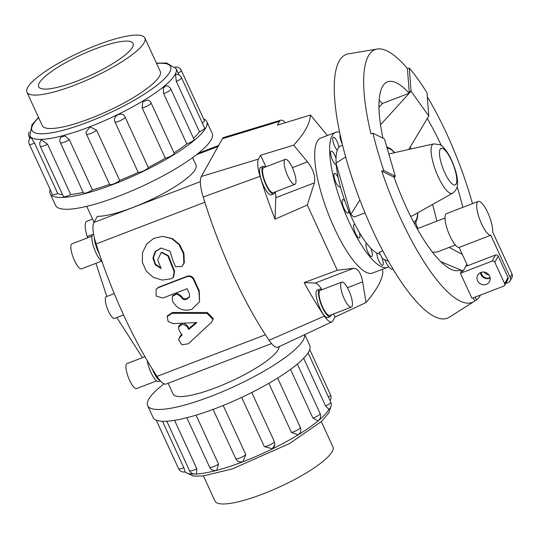 <?xml version="1.0" encoding="UTF-8"?>
<svg xmlns="http://www.w3.org/2000/svg" width="539" height="539" viewBox="0 0 539 539"><rect width="100%" height="100%" fill="white"/><g stroke="black" fill="none" stroke-linecap="round" stroke-linejoin="round"><path stroke-width="0.81" d="M211.679 322.073L213.046 319.566L207.07 313.428L172.157 313.287L167.151 316.609L168.148 321.5L173.059 323.629L196.89 322.578L188.704 329.497A180.296 50.221 -111 0 1 187.127 326.567L182.418 324.047L178.53 327.126L178.901 329.727A180.296 50.221 69 0 0 181.933 335.305L179.965 337.178L178.631 339.799L181.939 344.778L188.374 343.788L211.679 322.073M167.151 316.609L167.42 315.827L172.433 312.485L207.286 312.499L213.228 318.529L213.046 319.566M183.826 323.178L187.316 325.59A178.214 49.642 69 0 0 188.872 328.48L195.852 322.625M188.872 328.48L188.704 329.497M178.53 327.126L178.726 326.196L181.663 323.272M178.631 339.799L180.114 336.12L182.081 334.261M181.481 297.454A180.296 50.221 -111 0 1 181.279 297.009L176.94 293.964L172.453 296.207L172.339 300.439A180.296 50.221 69 0 0 172.958 301.766C177.365 309.103 183.637 311.623 191.776 309.325L199.545 301.766L198.952 291.484A180.296 50.221 -111 0 1 193.568 279.674C192.025 276.911 189.782 275.921 186.844 276.716L158.237 287.691L156.142 289.173L156.115 296.012L162.825 298.04L187.141 288.709A180.296 50.221 69 0 0 189.425 293.667L189.465 297.029L186.204 299.401C184.156 299.96 182.586 299.313 181.481 297.454L181.825 296.773C182.916 298.613 184.479 299.246 186.528 298.687L189.613 296.659M172.453 296.207L172.803 295.594L177.291 293.331L181.623 296.335A178.214 49.642 69 0 0 181.825 296.773M156.142 289.173L158.655 287.199L187.262 276.217C190.206 275.422 192.436 276.392 193.966 279.128A178.214 49.642 69 0 0 199.289 290.797L199.545 301.766M174.151 271.562A180.296 50.221 -111 0 1 167.898 255.951L161.269 252.367L157.705 259.859A180.296 50.221 69 0 0 161.121 268.537L155.259 264.79L152.914 258.134L155.138 251.572L160.878 248.061L170.001 251.127L172.911 260.667L175.566 266.69L181.886 266.502L183.853 263.16L183.401 253.465L179.042 244.679L171.631 238.561L162.562 236.365L153.736 238.386L146.601 244.207L142.505 252.65L142.336 262.176L146.143 270.949L153.231 277.302L162.185 280.071L171.267 278.784L173.12 277.565L174.151 271.562L174.616 271.164L173.578 277.1L173.12 277.565M161.269 252.367L161.835 252.205L168.438 255.735A178.214 49.642 69 0 0 174.616 271.164M161.174 248.014L155.683 251.477L153.467 257.736L155.488 264.15L160.918 268.038M162.562 236.365L172.278 238.528L179.628 244.565L183.927 253.229L184.338 262.81L181.886 266.502M123.586 314.958L114.598 318.408A11.629 3.241 -111 0 1 107.402 308.712A11.629 3.241 -111 0 1 106.264 296.693L114.275 293.614M168.121 383.276L173.046 393.989A58.266 12.68 -24.7 0 0 223.591 384.556A58.266 12.68 -24.7 0 0 278.225 349.602A58.266 12.68 -24.7 0 0 279.175 346.624M200.367 181.63L93.901 222.479L97.323 216.348A58.266 12.68 -24.7 0 0 152.227 199.134A58.266 12.68 -24.7 0 0 195.327 169.367A58.266 12.68 -24.7 0 0 196.014 165.069L192.598 157.644M265.909 166.8L260.6 155.259L293.694 145.173C299.421 138.813 303.497 133.403 305.93 128.936C308.503 124.421 310.026 119.786 310.491 115.029L277.403 125.122L279.532 121.309A22.678 6.32 -111 0 1 280.779 120.204A22.678 6.32 -111 0 1 285.414 122.676M293.694 145.173L307.446 161.855C313.294 169.313 315.605 176.32 314.378 182.876L307.304 205.056L275.011 219.184L275.82 197.672A20.772 5.788 69 0 0 275.308 191.864M321.965 289.712A20.772 5.788 69 0 0 315.099 283.069L304.178 282.598L337.299 270.268L307.304 205.056M337.299 270.268L353.658 268.274C357.99 268.462 360.989 272.997 362.646 281.87L366.062 302.52C376.518 290.211 382.117 280.159 382.865 272.384L382.38 269.278M327.416 135.525L310.491 115.029M387.514 267.31L372.577 273.037A72.28 20.132 -111 0 1 330.959 220.417A72.28 20.132 -111 0 1 317.202 141.461A72.28 20.132 -111 0 1 320.786 138.065L335.723 132.338A72.28 20.132 69 0 0 332.139 135.727A72.28 20.132 69 0 0 345.897 214.684A72.28 20.132 69 0 0 387.514 267.31A72.28 20.132 69 0 0 388.673 266.704A14.459 4.029 -111 0 1 384.597 259.65M339.59 132.156A72.28 20.132 69 0 0 335.723 132.338M342.272 144.007A7.229 2.015 -111 0 1 340.156 134.817M381.14 255.998A7.229 2.015 -111 0 1 382.65 265.323A7.229 2.015 -111 0 1 378.904 260.991A7.229 2.015 -111 0 1 376.876 253.06A57.828 16.109 -111 0 1 370.589 248.021A7.229 2.015 -111 0 1 371.748 256.591A7.229 2.015 -111 0 1 367.369 250.79A7.229 2.015 -111 0 1 366.446 243.156A57.828 16.109 -111 0 1 359.297 232.403A7.229 2.015 -111 0 1 359.358 237.955A7.229 2.015 -111 0 1 354.884 231.925A7.229 2.015 -111 0 1 354.177 224.46A7.229 2.015 -111 0 1 355.06 224.675A57.828 16.109 -111 0 1 348.464 210.325A7.229 2.015 -111 0 1 347.924 213.1A7.229 2.015 -111 0 1 343.458 207.07A7.229 2.015 -111 0 1 342.743 199.605A7.229 2.015 -111 0 1 344.973 201.269A57.828 16.109 -111 0 1 340.237 186.177A7.229 2.015 -111 0 1 339.718 186.952A7.229 2.015 -111 0 1 335.251 180.929A7.229 2.015 -111 0 1 334.537 173.457A7.229 2.015 -111 0 1 338.182 177.574A57.828 16.109 -111 0 1 336.248 164.725A7.229 2.015 -111 0 1 331.815 158.466A7.229 2.015 -111 0 1 331.182 151.196A7.229 2.015 -111 0 1 336.033 158.291A57.828 16.109 -111 0 1 337.279 150.226A7.229 2.015 -111 0 1 333.466 142.983A7.229 2.015 -111 0 1 333.345 137.229A7.229 2.015 -111 0 1 336.397 140.207A7.229 2.015 -111 0 1 338.95 147.228A57.828 16.109 -111 0 1 340.904 145.833L342.568 145.193M380.136 254.098A57.828 16.109 -111 0 1 380.103 254.091A7.229 2.015 -111 0 1 380.393 254.57M284.612 159.995A13.387 3.726 69 0 0 287.159 174.616A13.387 3.726 69 0 0 294.867 184.358A13.387 3.726 69 0 0 293.553 170.526A13.387 3.726 69 0 0 285.279 159.369A13.387 3.726 69 0 0 284.612 159.995M285.279 159.369L263.672 167.656A13.387 3.726 69 0 0 263.005 168.283A13.387 3.726 69 0 0 265.559 182.903A13.387 3.726 69 0 0 273.26 192.652L294.867 184.358M265.269 167.043A14.721 4.103 69 0 0 263.194 166.41A14.721 4.103 69 0 0 262.459 167.097A14.721 4.103 69 0 0 265.262 183.179A14.721 4.103 69 0 0 273.745 193.899A14.721 4.103 69 0 0 274.856 192.039M273.745 193.899L271.339 194.822A14.721 4.103 -111 0 1 262.864 184.102A14.721 4.103 -111 0 1 260.061 168.02A14.721 4.103 -111 0 1 260.788 167.326L263.194 166.41M341.072 282.753A13.387 3.726 69 0 0 343.619 297.373A13.387 3.726 69 0 0 351.327 307.115A13.387 3.726 69 0 0 350.013 293.283A13.387 3.726 69 0 0 341.739 282.126A13.387 3.726 69 0 0 341.072 282.753M341.739 282.126L320.132 290.413A13.387 3.726 69 0 0 319.472 291.04A13.387 3.726 69 0 0 322.019 305.66A13.387 3.726 69 0 0 329.727 315.409L351.327 307.115M321.729 289.8A14.721 4.103 69 0 0 319.654 289.167A14.721 4.103 69 0 0 318.926 289.854A14.721 4.103 69 0 0 321.729 305.936A14.721 4.103 69 0 0 330.205 316.656A14.721 4.103 69 0 0 331.317 314.796M330.205 316.656L327.806 317.579A14.721 4.103 -111 0 1 319.324 306.859A14.721 4.103 -111 0 1 316.521 290.777A14.721 4.103 -111 0 1 317.255 290.083L319.654 289.167M101.575 261.159L81.564 268.84A13.387 3.726 -111 0 1 73.856 259.097A13.387 3.726 -111 0 1 71.31 244.47A13.387 3.726 -111 0 1 71.97 243.844L91.98 236.17M101.945 261.428A14.721 4.103 -111 0 1 94.197 248.594A14.721 4.103 -111 0 1 92.364 234.997A14.721 4.103 -111 0 1 93.099 234.303L87.203 236.567A18.697 5.208 -111 0 1 85.856 222.209A18.697 5.208 -111 0 1 86.786 221.334L92.607 219.097M93.901 222.479A27.004 7.519 69 0 0 94.264 237.369A14.721 4.103 69 0 0 99.371 253.97A178.214 49.642 69 0 0 152.254 368.952A14.721 4.103 69 0 0 160.137 380.581A27.004 7.519 69 0 0 166.268 383.984L271.575 343.579M156.64 380.884L136.63 388.558A13.387 3.726 -111 0 1 128.922 378.816A13.387 3.726 -111 0 1 126.375 364.196A13.387 3.726 -111 0 1 127.036 363.562L144.951 356.69M160.4 380.871L158.715 381.518A14.721 4.103 -111 0 1 152.328 375.157A14.721 4.103 -111 0 1 147.181 360.537M144.088 42.77A64.889 14.122 -24.7 0 0 144.856 37.979A64.889 14.122 -24.7 0 0 80.001 52.263A64.889 14.122 -24.7 0 0 26.95 92.209A64.889 14.122 -24.7 0 0 83.242 81.699A64.889 14.122 -24.7 0 0 144.088 42.77M39.34 82.959A51.926 11.299 155.3 0 1 88.032 51.805A51.926 11.299 155.3 0 1 133.079 43.396A51.926 11.299 155.3 0 1 90.626 75.359A51.926 11.299 155.3 0 1 38.727 86.792A51.926 11.299 155.3 0 1 39.34 82.959M321.338 421.68L332.92 446.865A64.889 14.122 155.3 0 1 332.152 451.655A64.889 14.122 155.3 0 1 271.306 490.584A64.889 14.122 155.3 0 1 215.021 501.095L203.432 475.91M50.154 189.492A86.2 18.757 -24.7 0 0 50.14 193.629A86.2 18.757 -24.7 0 0 124.92 179.669A86.2 18.757 -24.7 0 0 205.75 127.952A86.2 18.757 -24.7 0 0 206.767 121.592A86.2 18.757 -24.7 0 0 203.621 118.91M206.767 121.592L212.204 133.409A86.2 18.757 155.3 0 1 211.187 139.769A86.2 18.757 155.3 0 1 130.357 191.486A86.2 18.757 155.3 0 1 55.578 205.447L50.14 193.629M34.577 143.152A5.747 1.253 -24.7 0 1 29.322 144.203A5.747 5.747 0 0 1 30.912 137.351L34.577 143.152L57.72 193.467A80.452 17.511 -24.7 0 0 62.571 194.673M47.547 144.203A5.747 1.253 -24.7 0 1 40.284 146.224A5.747 5.747 0 0 1 41.362 139.844L47.547 144.203L70.69 194.512A80.452 17.511 -24.7 0 0 83.195 192.349M69.309 139.628A5.747 1.253 -24.7 0 1 63.831 142.336A5.747 1.253 -24.7 0 1 60.355 142.687A5.747 5.747 0 0 1 60.637 137.351L64.929 135.909L69.309 139.628L92.452 189.944A80.452 17.511 -24.7 0 0 109.565 184.338M85.97 132.237A5.747 5.747 0 0 0 86.469 134.13A5.747 1.253 -24.7 0 1 86.449 134.016L85.97 132.237L90.074 126.914L96.555 130.135L119.698 180.45A80.452 17.511 -24.7 0 0 138.193 172.392L115.05 122.077C111.829 115.872 122.548 110.643 125.129 117.165L148.272 167.474A80.452 17.511 -24.7 0 0 165.311 158.203L142.175 107.894L142.795 101.676L147.969 99.978A5.747 5.747 0 0 1 151.075 102.915L174.218 153.231A5.747 1.253 155.3 0 1 171.261 155.886A5.747 1.253 155.3 0 1 165.311 158.203M174.05 152.86A80.452 17.511 -24.7 0 0 186.824 143.926L163.681 93.618L163.189 88.275L165.83 85.748A5.747 5.747 0 0 1 170.876 89.09L194.02 139.399A5.747 1.253 155.3 0 1 186.824 143.926M193.508 138.294A80.452 17.511 -24.7 0 0 199.45 131.738L176.307 81.423L175.539 74.369A5.747 5.747 0 0 1 181.495 77.67L204.631 127.979A5.747 1.253 155.3 0 1 199.45 131.738M178.16 73.149A5.747 1.253 -24.7 0 0 181.306 70.387L204.443 120.702A5.747 1.253 155.3 0 1 202.293 122.885M57.72 193.467A5.747 1.253 155.3 0 1 52.465 194.512L29.322 144.203M92.452 189.944A5.747 1.253 155.3 0 1 86.968 192.652A5.747 1.253 155.3 0 1 83.498 193.002L60.355 142.687M148.272 167.474A5.747 1.253 155.3 0 1 144.081 170.647A5.747 1.253 155.3 0 1 138.193 172.392M119.698 180.45A5.747 1.253 155.3 0 1 114.086 183.718A5.747 1.253 155.3 0 1 109.612 184.439L86.469 134.13A5.747 1.253 -24.7 0 0 90.943 133.409A5.747 1.253 -24.7 0 0 96.555 130.135M70.69 194.512A5.747 1.253 155.3 0 1 63.427 196.54L40.284 146.224M160.076 71.074A64.909 14.129 155.3 0 1 160.245 71.391A64.909 14.129 155.3 0 1 107.18 111.351A64.909 14.129 155.3 0 1 42.305 125.641A64.909 14.129 155.3 0 1 42.177 125.304M304.751 334.611L309.73 345.445A86.2 18.757 155.3 0 1 308.712 351.805A86.2 18.757 155.3 0 1 227.882 403.522A86.2 18.757 155.3 0 1 153.103 417.482L147.666 405.665A86.2 18.757 -24.7 0 0 222.445 391.705A86.2 18.757 -24.7 0 0 303.275 339.988A86.2 18.757 -24.7 0 0 304.616 334.679M164.085 383.808A86.2 18.757 -24.7 0 0 147.666 405.665M325.549 405.901A5.747 1.253 155.3 0 0 330.737 402.148A5.747 5.747 0 0 1 328.79 409.269L325.549 405.901L303.652 358.287M312.93 418.096A5.747 1.253 155.3 0 0 320.126 413.568A5.747 5.747 0 0 1 317.909 420.865L312.93 418.096L290.521 369.39M291.417 432.372A5.747 1.253 155.3 0 0 297.366 430.055A5.747 1.253 155.3 0 0 300.324 427.4A5.747 5.747 0 0 1 297.919 434.811L291.417 432.372L268.846 383.303M251.767 392.486L274.378 441.643L274.802 444.816L272.249 448.758L264.292 446.561L241.674 397.384M223.193 405.463L245.797 454.613L242.941 461.593A5.747 5.747 0 0 1 235.718 458.608L213.08 409.397M196.041 415.165L218.558 464.113L216.705 470.197A5.747 5.747 0 0 1 209.597 467.172L186.858 417.732M174.555 420.339L196.796 468.681L196.378 473.815A5.747 5.747 0 0 1 189.533 470.709L166.773 421.228M162.502 421.282L183.826 467.636L185.052 471.888A5.747 5.747 0 0 1 178.571 468.681L156.249 420.164M378.964 107.335L382.495 103.454L409.168 93.22A100.887 28.102 69 0 0 387.474 81.84A100.887 28.102 69 0 0 382.468 86.577A100.887 28.102 69 0 0 382.933 138.186M462.812 207.34A100.887 28.102 69 0 0 457.106 186.763M441.333 145.658A100.887 28.102 69 0 0 427.279 118.54M409.168 93.22L409.216 91.947L411.075 91.232L428.801 115.993L427.016 92.816A135.013 37.609 69 0 0 409.29 68.055L407.403 68.48A135.417 37.717 69 0 0 377.165 49.042A135.417 37.717 69 0 0 368.386 55.955A135.417 37.717 69 0 0 370.953 133.861L372.961 133.214A135.013 37.609 69 0 0 383.741 170.439L395.255 176.172L393.389 176.886L394.238 177.607A100.887 28.102 69 0 0 459.754 270.228A100.887 28.102 69 0 0 460.36 269.965L459.134 270.437M436.819 221.185A100.887 28.102 69 0 0 432.527 204.497M411.196 148.912A100.887 28.102 69 0 0 410.246 146.972M382.394 103.569A100.887 28.102 69 0 0 379.139 100.22M377.165 49.042L348.349 53.873A141.245 39.34 69 0 0 339.186 61.082A141.245 39.34 69 0 0 367.625 219.009A141.245 39.34 69 0 0 449.385 317.188L474.037 301.496A135.417 37.717 69 0 0 474.751 301.005L476.449 299.927A135.013 37.609 69 0 0 480.545 295.028M472.481 203.627A135.417 37.717 69 0 0 427.326 96.831M383.741 170.439L381.74 171.079A135.417 37.717 69 0 0 474.037 301.496M417.84 228.469L416.027 223.961A57.828 16.109 69 0 0 415.872 222.243M337.279 150.226A57.828 16.109 -111 0 1 338.95 147.228M336.248 164.725A57.828 16.109 -111 0 1 336.181 163.829M336.134 163.095A57.828 16.109 -111 0 1 336.033 158.291M340.237 186.177A57.828 16.109 -111 0 1 338.182 177.574M348.464 210.325A57.828 16.109 -111 0 1 344.973 201.269M359.297 232.403A57.828 16.109 -111 0 1 355.06 224.675M370.589 248.021A57.828 16.109 -111 0 1 366.446 243.156M380.103 254.091A57.828 16.109 -111 0 1 376.876 253.06M382.778 250.871L379.173 252.259L382.629 258.828L388.444 261.26M359.904 200.009L350.828 214.414L353.988 217.082L365.024 212.851M455.381 245.029L437.068 252.057L432.467 252.198M392.951 268.981L392.486 269.163A14.459 4.029 -111 0 1 388.673 266.704M480.855 272.458A6.724 6.293 29.1 0 1 488.408 274.29A6.724 6.293 29.1 0 1 489.473 281.695A6.724 6.293 29.1 0 1 480.539 283.918A6.724 6.293 29.1 0 1 477.722 275.146A6.724 6.293 29.1 0 1 480.855 272.458M490.187 278.084A6.724 6.293 29.1 0 1 480.424 272.64M504.571 285.353A2.075 1.94 29.1 0 1 503.601 286.182L471.942 298.33L460.421 273.28L492.08 261.132A2.075 1.94 29.1 0 1 494.789 262.257L504.619 283.629A2.075 1.94 29.1 0 1 504.571 285.353L507.981 279.236A2.075 1.94 -150.9 0 0 508.028 277.511L498.198 256.146A2.075 1.94 -150.9 0 0 495.489 255.021L467.549 265.74L459.12 247.408A18.07 5.033 -111 0 1 448.084 231.608A18.07 5.033 -111 0 1 446.548 213.579L478.214 201.431A18.07 5.033 69 0 0 479.744 219.461A18.07 5.033 69 0 0 490.786 235.26L510.184 277.437A4.157 3.888 29.1 0 1 508.156 282.551L505.582 283.541M459.12 247.408L490.786 235.26M510.089 280.893L511.956 277.545A4.157 3.888 -150.9 0 0 512.05 274.095L492.653 231.911A18.07 5.033 69 0 0 487.512 212.117A18.07 5.033 69 0 0 478.214 201.431M490.113 277.592A5.882 5.505 29.1 0 1 484.278 277.315A5.882 5.505 29.1 0 1 481.354 272.289M484.184 272.087A5.882 5.505 -150.9 0 0 488.886 274.856M410.496 216.058A33.135 9.23 69 0 0 412.436 215.782L452.538 193.258C456.109 190.456 457.766 187.282 457.503 183.732C457.914 177.23 455.421 168.269 450.011 156.849C445.504 149.135 442.014 145.058 439.548 144.62L433.599 143.886A26.465 7.371 69 0 0 431.995 145.213A26.465 7.371 69 0 0 437.244 174.609A26.465 7.371 69 0 0 452.538 193.258M467.515 265.66L465.757 266.34L463.149 271.009L461.29 271.723L460.36 269.965M460.421 273.28L461.29 271.723M475.149 297.097L476.449 299.927M466.889 264.299L465.757 266.34M386.631 146.413L386.955 146.864M372.961 133.214L384.475 138.954L395.255 176.172L394.279 177.722M462.354 254.435L449.155 247.414M350.828 214.414L335.992 163.189L345.661 156.964M409.29 68.055L411.075 91.232L380.507 124.799M409.216 91.947L407.403 68.48M474.751 301.005L473.289 297.811M440.754 261.637L463.149 271.009M408.751 149.465L428.801 115.993M393.389 176.886L381.74 171.079M152.254 368.952A178.214 49.642 69 0 0 156.984 376.377A27.004 7.519 69 0 0 160.137 380.581M94.264 237.369A27.004 7.519 69 0 0 96.083 243.965A178.214 49.642 69 0 0 99.371 253.97M280.779 120.204L223.847 137.425A27.004 7.519 69 0 0 222.358 138.739L201.31 176.502A27.004 7.519 69 0 0 203.19 197.018A178.214 49.642 69 0 0 269.082 340.291A27.004 7.519 69 0 0 278.05 347.156L331.883 321.871A22.678 6.32 -111 0 1 324.357 316.103A173.895 48.436 -111 0 1 304.178 282.598M366.062 302.52L335.015 317.047L332.893 320.853A22.678 6.32 -111 0 1 331.883 321.871M275.011 219.184A173.895 48.436 -111 0 1 260.054 176.307A22.678 6.32 -111 0 1 258.477 159.072L260.6 155.259M335.015 317.047L333.58 313.927M142.471 357.647L116.828 317.552M106.81 296.477L95.955 263.315M87.621 237.84L87.203 236.567M207.286 312.499L207.07 313.428M172.433 312.485L172.157 313.287M187.316 325.59L187.127 326.567M180.114 336.12L179.965 337.178M181.623 296.335L181.279 297.009M199.289 290.797L198.952 291.484M193.966 279.128L193.568 279.674M187.262 276.217L186.844 276.716M158.655 287.199L158.237 287.691M187.687 298.235L187.363 298.956M186.528 298.687L186.204 299.401M168.438 255.735L167.898 255.951M184.338 262.81L183.853 263.16M38.673 117.697A76.302 16.601 -24.7 0 0 79.233 125.331A76.302 16.601 -24.7 0 0 169.691 72.266A76.302 16.601 -24.7 0 0 156.579 63.467M156.438 63.164L166.517 62.989L176.064 68.581A80.452 17.511 155.3 0 1 175.108 74.517A80.452 17.511 155.3 0 1 99.668 122.791A80.452 17.511 155.3 0 1 29.874 135.821L30.676 137.553M115.05 122.077A5.747 1.253 -24.7 0 0 120.945 120.332A5.747 1.253 -24.7 0 0 125.129 117.165M163.681 93.618A5.747 1.253 -24.7 0 0 170.876 89.09M176.307 81.423A5.747 1.253 -24.7 0 0 181.495 77.67M142.175 107.894A5.747 1.253 -24.7 0 0 148.117 105.577A5.747 1.253 -24.7 0 0 151.075 102.915M29.16 132.068A5.747 5.747 0 0 0 29.133 136.926A5.747 1.253 -24.7 0 0 30.48 137.128M184.911 471.915A80.452 17.511 -24.7 0 0 257.292 455.879A80.452 17.511 -24.7 0 0 329.039 409.189A80.452 17.511 -24.7 0 0 329.14 409.007M274.378 441.643A5.747 1.253 155.3 0 1 270.187 444.81A5.747 1.253 155.3 0 1 264.292 446.561M218.558 464.113A5.747 1.253 155.3 0 1 213.073 466.821A5.747 1.253 155.3 0 1 209.597 467.172M183.826 467.636A5.747 1.253 155.3 0 1 178.571 468.681M330.023 400.592A5.747 5.747 0 0 0 330.548 394.871A5.747 1.253 155.3 0 1 328.392 397.054M196.796 468.681A5.747 1.253 155.3 0 1 189.533 470.709M245.797 454.613A5.747 1.253 155.3 0 1 240.192 457.887A5.747 1.253 155.3 0 1 235.718 458.608M440.141 149.242A19.606 5.457 69 0 0 449.209 180.558A19.606 5.457 69 0 0 455.051 170.075A19.606 5.457 69 0 0 440.141 149.242M413.453 221.852A39.253 10.935 69 0 0 417.597 212.885M394.494 152.665A39.253 10.935 69 0 0 387.137 148.158M510.184 277.437L512.05 274.095M508.028 277.511L504.619 283.629M498.198 256.146L494.789 262.257M495.489 255.021L492.08 261.132M307.446 161.855L292.34 167.656M314.378 182.876L275.82 197.672M222.358 138.739L279.532 121.309M315.099 283.069L353.658 268.274M347.433 287.711L362.646 281.87M269.082 340.291L324.357 316.103M203.19 197.018L260.054 176.307M201.31 176.502L258.477 159.072M218.059 146.46L196.465 154.74M204.813 202.24L96.083 243.965M265.417 334.773L156.984 376.377M86.739 206.336L94.042 222.223M160.379 71.727L144.856 37.979M42.473 125.958L26.95 92.209M38.532 117.394L31.949 124.772L29.874 135.821M176.064 68.581L179.022 75.022M181.306 70.387A5.747 5.747 0 0 0 175.182 67.119M29.133 136.926L29.854 138.483M330.71 406.999L328.945 412.645L321.79 421.255L289.497 443.577L232.235 468.957L203.014 475.957L193.44 476.092L184.688 471.955M320.126 413.568L297.36 364.074M272.249 448.758A5.747 5.747 0 0 0 274.809 444.816M330.548 394.871L309.716 349.575M330.737 402.148L308.072 352.87M300.324 427.4L277.625 378.048M417.179 228.718L445.025 218.032M433.599 143.886L388.814 153.945M386.753 146.817L390.943 148.953L394.764 152.604M417.84 212.75L417.442 218.032L415.63 222.594L414.478 223.786M218.591 145.496L198.318 153.278"/></g></svg>
